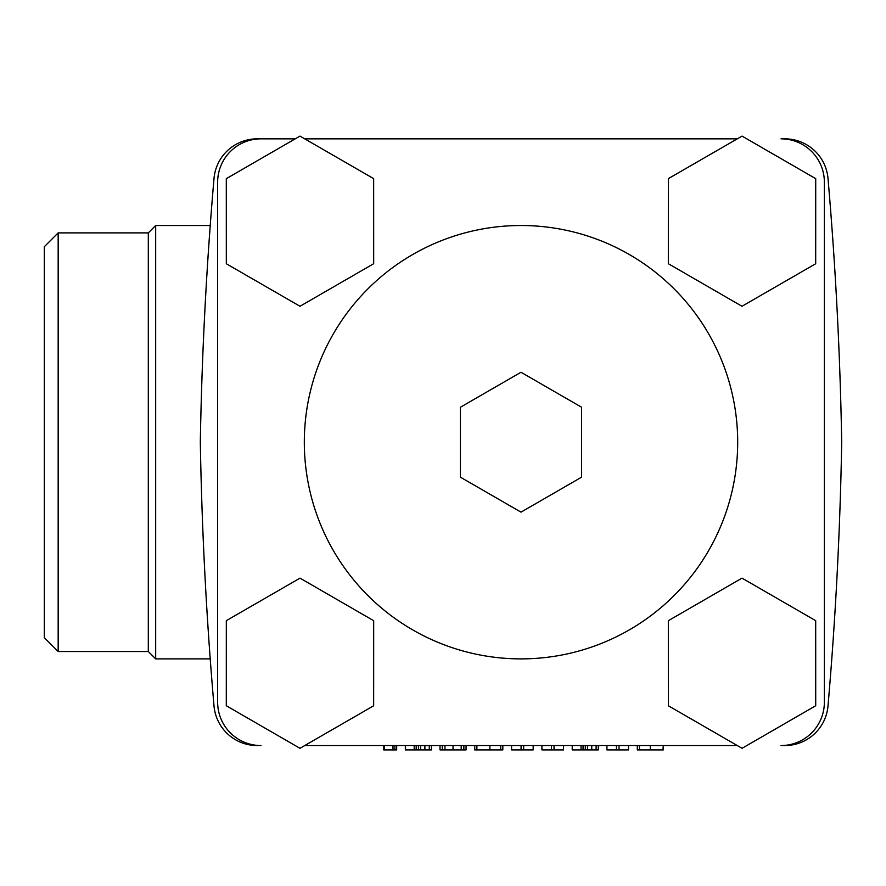 <?xml version="1.0" encoding="UTF-8"?>
<svg xmlns="http://www.w3.org/2000/svg" width="886" height="886" viewBox="0 0 886 886"><rect width="100%" height="100%" fill="white"/><g stroke="black" fill="none" stroke-linecap="round" stroke-linejoin="round"><path stroke-width="1.33" d="M58.166 232.885L58.166 651.52L44.3 637.654L44.3 246.751L58.166 232.885L148.305 232.885L155.681 225.52L155.681 658.885L210.226 658.885M841.7 442.203A3827.775 3827.775 0 0 0 828 178.44A43.336 43.336 0 0 0 784.83 138.847L781.031 138.847A43.336 43.336 0 0 1 824.368 182.184L824.368 702.221A43.336 43.336 0 0 1 781.031 745.558L784.83 745.558A43.336 43.336 0 0 0 828 705.965A3827.775 3827.775 0 0 0 841.7 442.203M737.296 138.847L304.718 138.847L737.296 138.847M295.226 138.847L257.184 138.847A43.336 43.336 0 0 0 214.013 178.44A3827.775 3827.775 0 0 0 200.314 442.203A3827.775 3827.775 0 0 0 214.013 705.965A43.336 43.336 0 0 0 257.184 745.558L260.982 745.558A43.336 43.336 0 0 1 217.646 702.221L217.646 182.184A43.336 43.336 0 0 1 260.982 138.847L295.226 138.847M304.718 745.558L737.296 745.558L304.718 745.558M148.305 232.885L148.305 651.52L155.681 658.885M405.356 745.558L405.356 749.899L424.903 749.899L424.903 745.558M424.903 749.899L431.438 749.899L431.438 745.558M405.522 749.899L405.522 745.558M418.436 749.899L418.436 745.558M420.606 749.899L420.606 745.558M440.01 745.558L440.01 749.899L463.865 749.899L463.865 745.558M463.865 749.899L466.058 749.899L466.058 745.558M442.269 749.899L442.269 745.558M461.185 749.899L461.185 745.558M474.741 745.558L474.741 749.899L502.827 749.899L502.827 745.558M500.712 749.899L500.712 745.558M511.576 745.558L511.576 749.899L533.173 749.899L533.173 745.558M541.933 745.558L541.933 749.899L563.529 749.899L563.529 745.558M572.212 745.558L572.212 749.899L591.759 749.899L591.759 745.558M591.759 749.899L598.294 749.899L598.294 745.558M572.378 749.899L572.378 745.558M585.292 749.899L585.292 745.558M587.462 749.899L587.462 745.558M606.943 745.558L606.943 749.899L628.528 749.899L628.528 745.558M637.289 745.558L637.289 749.899L663.26 749.899L663.26 745.558M662.883 749.899L663.337 745.558M383.704 745.558L383.704 749.899L396.673 749.899L396.673 745.558M521.001 512.152L581.581 477.177L581.581 407.228L521.001 372.253L460.432 407.228L460.432 477.177L521.001 512.152M668.354 705.777L742.047 748.305L815.718 705.743L815.696 620.665L742.003 578.137L668.332 620.698L668.354 705.777M373.659 178.629L299.966 136.101L226.295 178.662L226.318 263.74L300.011 306.268L373.682 263.707L373.659 178.629M373.682 620.698L373.659 705.777L299.966 748.305L226.295 705.743L226.318 620.665L300.011 578.137L373.682 620.698M668.354 178.629L742.047 136.101L815.718 178.662L815.696 263.74L742.003 306.268L668.332 263.707L668.354 178.629M737.695 442.203A216.682 216.682 0 0 0 412.666 254.548A216.682 216.682 0 0 0 412.666 629.857A216.682 216.682 0 0 0 737.695 442.203M429.267 749.899L429.267 745.558M414.194 749.899L414.194 745.558M416.187 749.899L416.187 745.558M444.96 749.899L444.96 745.558M453.045 749.899L453.045 745.558M476.901 749.899L476.901 745.558M489.892 749.899L489.892 745.558M521.079 749.899L521.079 745.558M523.67 749.899L523.67 745.558M551.435 749.899L551.435 745.558M554.027 749.899L554.027 745.558M596.112 749.899L596.112 745.558M581.05 749.899L581.05 745.558M583.043 749.899L583.043 745.558M616.434 749.899L616.434 745.558M619.026 749.899L619.026 745.558M650.28 749.899L650.28 745.558M639.448 749.899L639.448 745.558M384.347 749.899L384.347 745.558M393.007 749.899L393.007 745.558M394.901 749.899L394.901 745.558M155.681 225.52L210.226 225.52M58.166 651.52L148.305 651.52"/></g></svg>
